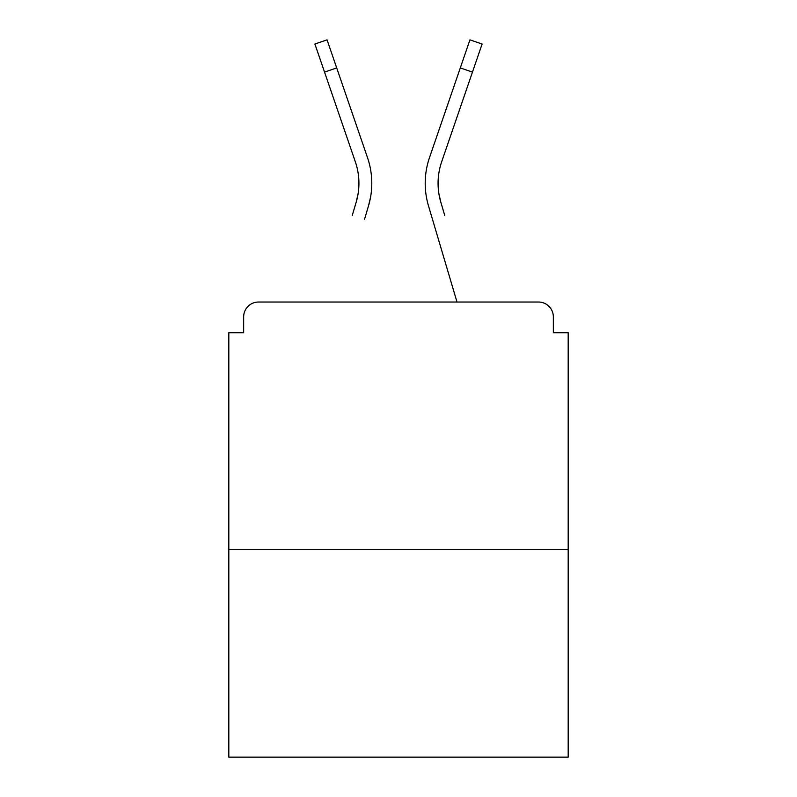 <?xml version="1.0" encoding="UTF-8"?>
<svg xmlns="http://www.w3.org/2000/svg" width="797" height="797" viewBox="0 0 797 797"><rect width="100%" height="100%" fill="white"/><g stroke="black" fill="none" stroke-linecap="round" stroke-linejoin="round"><path stroke-width="1.2" d="M553.337 332.708L553.337 316.877L553.337 332.708L568.181 332.708L568.181 757.15L228.819 757.15L228.819 332.708L243.663 332.708L243.663 316.877L243.663 332.708M568.181 549.382L228.819 549.382M553.337 316.877A14.844 14.844 0 0 0 538.493 302.033L258.507 302.033A14.844 14.844 0 0 0 243.663 316.877M538.493 302.033L475.67 302.033L538.493 302.033M321.33 302.033L258.507 302.033L321.33 302.033M358.142 193.452L356.189 202.159L358.142 193.452M336.703 67.924L324.538 72.099L314.895 44.024L327.059 39.85L367.497 157.607A79.152 79.152 0 0 1 368.523 205.815L364.588 219.095M352.254 215.439L356.189 202.159A66.29 66.29 0 0 0 355.332 161.781A66.29 66.29 0 0 1 358.929 183.31A66.29 66.29 0 0 0 355.332 161.781A66.29 66.29 0 0 1 358.929 183.31A66.29 66.29 0 0 0 355.332 161.781A66.29 66.29 0 0 1 358.929 183.31A66.29 66.29 0 0 0 355.332 161.781A66.29 66.29 0 0 1 358.929 183.31A66.29 66.29 0 0 0 355.332 161.781A66.29 66.29 0 0 1 358.929 183.31M438.858 193.452L440.811 202.159L438.858 193.452M428.477 205.815L457.01 302.033L428.477 205.815A79.152 79.152 0 0 1 429.503 157.607L469.941 39.85L482.105 44.024L441.668 161.781A66.29 66.29 0 0 0 440.811 202.159L444.746 215.439M441.668 161.781A66.29 66.29 0 0 0 438.071 183.31A66.29 66.29 0 0 1 441.668 161.781A66.29 66.29 0 0 0 438.071 183.31A66.29 66.29 0 0 1 441.668 161.781A66.29 66.29 0 0 0 438.071 183.31A66.29 66.29 0 0 1 441.668 161.781A66.29 66.29 0 0 0 438.071 183.31A66.29 66.29 0 0 1 441.668 161.781A66.29 66.29 0 0 0 438.071 183.31A66.29 66.29 0 0 1 441.668 161.781A66.29 66.29 0 0 0 438.071 183.31A66.29 66.29 0 0 1 441.668 161.781A66.29 66.29 0 0 0 438.071 183.31A66.29 66.29 0 0 1 441.668 161.781A66.29 66.29 0 0 0 438.071 183.31A66.29 66.29 0 0 1 441.668 161.781A66.29 66.29 0 0 0 438.071 183.31A66.29 66.29 0 0 1 441.668 161.781A66.29 66.29 0 0 0 438.071 183.31A66.29 66.29 0 0 1 441.668 161.781A66.29 66.29 0 0 0 438.071 183.31A66.29 66.29 0 0 1 441.668 161.781A66.29 66.29 0 0 0 438.071 183.31A66.29 66.29 0 0 1 441.668 161.781A66.29 66.29 0 0 0 438.071 183.31A66.29 66.29 0 0 1 441.668 161.781A66.29 66.29 0 0 0 438.071 183.31A66.29 66.29 0 0 1 441.668 161.781A66.29 66.29 0 0 0 438.071 183.31A66.29 66.29 0 0 1 441.668 161.781A66.29 66.29 0 0 0 438.071 183.31A66.29 66.29 0 0 1 441.668 161.781A66.29 66.29 0 0 0 438.071 183.31A66.29 66.29 0 0 1 441.668 161.781A66.29 66.29 0 0 0 438.071 183.31A66.29 66.29 0 0 1 441.668 161.781A66.29 66.29 0 0 0 438.071 183.31A66.29 66.29 0 0 1 441.668 161.781A66.29 66.29 0 0 0 438.071 183.31A66.29 66.29 0 0 1 441.668 161.781A66.29 66.29 0 0 0 438.071 183.31A66.29 66.29 0 0 1 441.668 161.781A66.29 66.29 0 0 0 438.071 183.31A66.29 66.29 0 0 1 441.668 161.781A66.29 66.29 0 0 0 438.071 183.31A66.29 66.29 0 0 1 441.668 161.781A66.29 66.29 0 0 0 438.071 183.31A66.29 66.29 0 0 1 441.668 161.781A66.29 66.29 0 0 0 438.071 183.31M367.497 157.607L353.729 117.518M324.538 72.099L355.332 161.781M368.523 205.815L370.575 197.128M429.503 157.607L443.271 117.518M472.462 72.099L460.297 67.924"/></g></svg>

